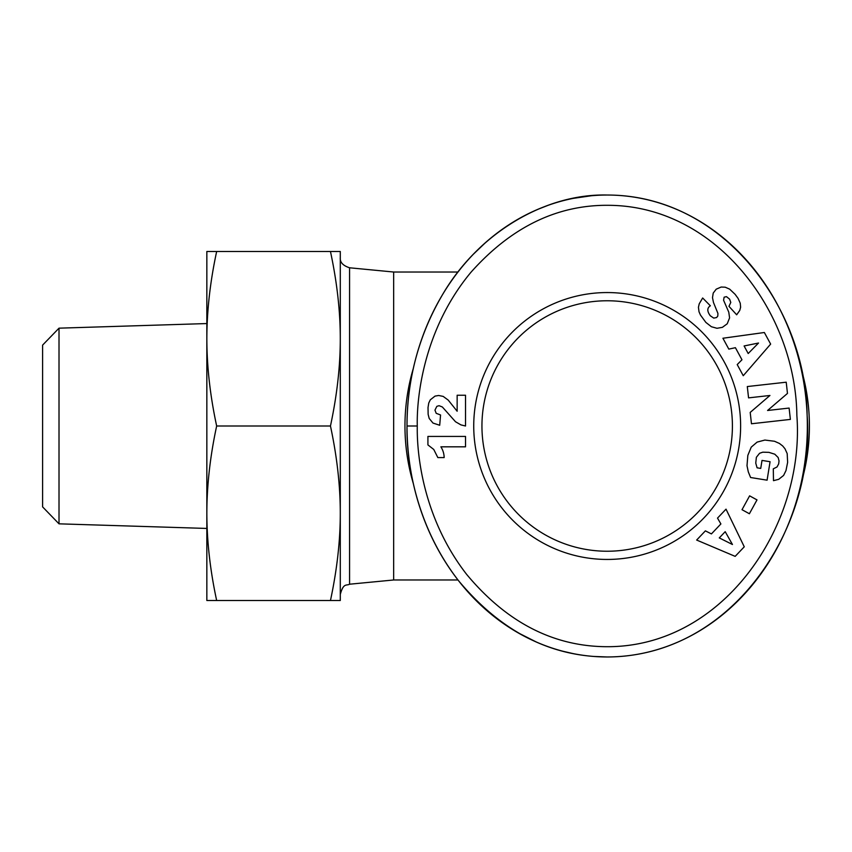 <?xml version="1.0" encoding="UTF-8"?>
<svg xmlns="http://www.w3.org/2000/svg" width="852" height="852" viewBox="0 0 852 852"><rect width="100%" height="100%" fill="white"/><g stroke="black" fill="none" stroke-linecap="round" stroke-linejoin="round"><path stroke-width="1.28" d="M460.762 268.508L457.982 272.022L393.667 272.022L393.667 579.978L349.565 584.216L349.565 267.784C342.919 265.632 339.831 262.235 340.289 257.57M514.182 630.523A230.967 200.167 -90 0 0 607.178 656.967C732.486 656.636 815.534 527.92 807.121 415.094C806.056 309.01 723.87 194.948 607.178 195.033A230.967 200.167 90 0 0 407.011 426A230.967 200.167 90 0 0 607.178 656.967A230.967 200.167 -90 0 0 801.018 483.616A202.222 202.222 0 0 0 801.018 368.383A230.967 200.167 -90 0 0 607.178 195.033C546.068 193.447 478.856 232.266 442.561 294.6C412.091 346.327 406.883 395.946 407.011 426C406.436 459.76 414.807 524.406 458.61 580.776C500.859 631.385 550.381 656.786 607.178 656.967L593.801 656.445M413.337 368.383A202.222 202.222 0 0 0 413.38 483.744M481.944 426A125.233 125.233 0 0 1 607.178 300.767A125.233 125.233 0 0 1 732.411 426A125.233 125.233 0 0 1 607.178 551.233A125.233 125.233 0 0 1 481.944 426M473.563 254.034L485.64 242.49M501.53 229.827L515.694 220.572M537.953 209.294L547.708 205.47M573.428 198.346L591.16 195.779M572.981 653.569L562.916 651.247M536.387 642.035L517.675 632.589M501.53 622.173L485.64 609.51M473.563 597.966L460.762 583.492M740.622 426A133.444 133.444 0 0 1 607.178 559.444A133.444 133.444 0 0 1 473.733 426A133.444 133.444 0 0 1 607.178 292.555A133.444 133.444 0 0 1 740.622 426M340.289 513.255C340.299 485.778 337.019 456.693 330.459 426C337.019 395.307 340.299 366.222 340.289 338.745L340.289 600.511L330.459 600.511C337.019 569.818 340.299 540.732 340.289 513.255M59.012 328.169L42.6 345.113L42.6 506.887L59.012 523.831L59.012 328.169L206.844 323.558M206.844 513.255L206.844 251.489L216.664 251.489C210.178 281.543 206.898 310.629 206.844 338.745C206.898 366.861 210.178 395.946 216.664 426C210.178 456.054 206.898 485.139 206.844 513.255C206.898 541.371 210.178 570.457 216.664 600.511L206.844 600.511L206.844 513.255M340.289 251.489L340.289 338.745C340.299 311.268 337.019 282.182 330.459 251.489L340.289 251.489M216.664 600.511L330.459 600.511M216.664 426L330.459 426M216.664 251.489L330.459 251.489M444.158 457.577L437.832 457.577L433.753 449.462L427.917 444.914L427.917 436.426L465.522 436.426L465.522 446.821L440.878 446.821A20.565 20.565 0 0 1 444.158 457.577M434.967 410.1L436.181 413.295L440.548 414.988L439.707 425.265L432.986 423.061L429.206 418.47L428.141 414.36L428.023 407.533L428.758 403.017L430.303 399.822L435.042 396.105L438.673 395.488L443.189 396.404L448.227 400.11L457.151 411.239L457.151 395.232L465.522 395.232L465.522 426L460.964 424.903L455.5 421.74L442.348 406.979L439.046 405.69L436.842 406.351L434.967 410.1M417.278 426C416.692 458.451 424.86 520.668 466.694 574.45C505.683 621.204 551.074 645.273 602.854 646.647C722.23 649.948 805.3 525.769 796.865 415.51C795.683 313.887 717.927 206.376 609.265 205.311C557.57 204.586 511.519 226.845 471.124 272.076C425.744 326.401 416.511 392.634 417.278 426L407.011 426M607.178 656.967A230.967 200.167 90 0 0 807.345 426A230.967 200.167 90 0 0 607.178 195.033M735.127 294.334L738.077 298.381L740.239 303.216L740.622 307.221L739.728 310.479L736.671 314.793L728.971 306.337L730.782 302.439L729.61 299.158L726.479 296.645L724.125 297.188L723.572 300.223L728.769 312.151L729.589 317.849L727.235 323.771L722.379 327.349L716.99 328.286L711.388 326.731L705.861 322.407L700.461 315.038L699.023 311.8L698.438 307.284L699.226 303.823L702.655 297.987L710.366 305.793C707.032 307.913 706.99 311.236 710.259 315.751L713.742 318.105L716.617 317.54L717.799 316.039L717.938 313.461L713.475 302.471L712.496 297.657L713.22 293.088L716.212 289.179L721.165 287.039L725.222 287.199L729.653 289.147L735.127 294.334M789.112 408.065L790.379 419.408L751.464 423.763L750.197 412.421L769.942 395.477L748.567 397.873L747.3 386.552L786.215 382.197L787.472 393.422L767.577 410.483L789.112 408.065M742.017 509.698L749.622 495.843L757.002 499.9L749.387 513.745L742.017 509.698M705.381 530.871L711.42 533.906L720.888 523.948L717.512 518.112L726.021 509.155L744.265 546.803L735.169 556.367L696.648 540.051L705.381 530.871M787.631 462.359L785.981 470.57L783.606 475.427L778.685 479.335L773.488 480.666L773.297 468.824L777.035 466.971L778.685 463.861L779.026 460.9L778.164 457.535L774.798 454.201L768.909 452.359L762.817 452.178L759.569 453.285L756.374 457.29L755.756 463.105L757.077 467.812L760.729 468.408L762.018 460.421L770.07 461.72L767.088 480.177L750.601 477.514L748.301 471.87L747.002 465.724L747.832 455.394L751.24 447.14L757.119 442.103L764.883 440.058L774.521 441.261L779.452 443.466L782.7 445.979L784.969 448.738L787.184 453.562L787.631 462.359M737.214 364.581L741.964 359.768L735.404 347.691L728.811 349.107L722.922 338.244L764.351 332.504L770.645 344.091L743.253 375.711L737.214 364.581M748.194 353.527L758.525 343.026L744.094 345.965L748.194 353.527M719.28 537.91L732.454 544.503L725.201 531.68L719.28 537.91M393.667 272.022L349.565 267.784M349.565 584.216C346.53 585.974 343.484 582.48 340.289 594.43M59.012 523.831L206.844 528.442M393.667 579.978L457.982 579.978"/></g></svg>
